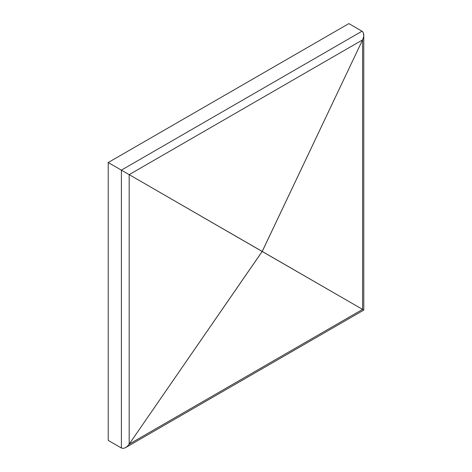 <?xml version="1.0" encoding="UTF-8"?>
<svg xmlns="http://www.w3.org/2000/svg" width="472" height="472" viewBox="0 0 472 472"><rect width="100%" height="100%" fill="white"/><g stroke="black" fill="none" stroke-linecap="round" stroke-linejoin="round"><path stroke-width="0.71" d="M363.764 34.586L363.741 35.825L363.245 32.515L362.036 31.205L121.392 170.138L108.224 162.533L348.867 23.6L362.036 31.205L121.392 170.138L121.392 448.011L123.133 448.4L125.186 447.816L127.292 446.335L129.18 444.14L129.18 174.634L121.392 170.138L121.392 448.011L108.224 440.406L108.224 162.533L262.178 251.423L129.18 444.14L129.18 174.634L262.178 251.476L362.579 39.884L362.579 309.39L363.764 310.074L262.225 251.446L362.579 39.884L362.579 309.39L129.18 444.14L127.292 446.335L125.186 447.816L123.133 448.4L121.392 448.011L108.224 440.406L108.224 162.533L348.867 23.6L362.036 31.205L363.245 32.515L363.764 34.586L363.776 310.08L125.186 447.816M363.139 38.521L362.579 39.884L129.18 174.634L362.579 39.884L363.534 37.152L363.139 38.521M363.741 35.825L363.534 37.152L363.741 35.825M262.178 251.476L129.18 444.14L362.579 309.39L262.178 251.476M123.918 171.596L124.614 171.997L123.918 171.596M122.897 171.006L121.581 170.25L122.897 171.006M127.57 173.702L127.977 173.944L127.57 173.702M128.443 174.209L128.998 174.528L128.443 174.209"/></g></svg>
